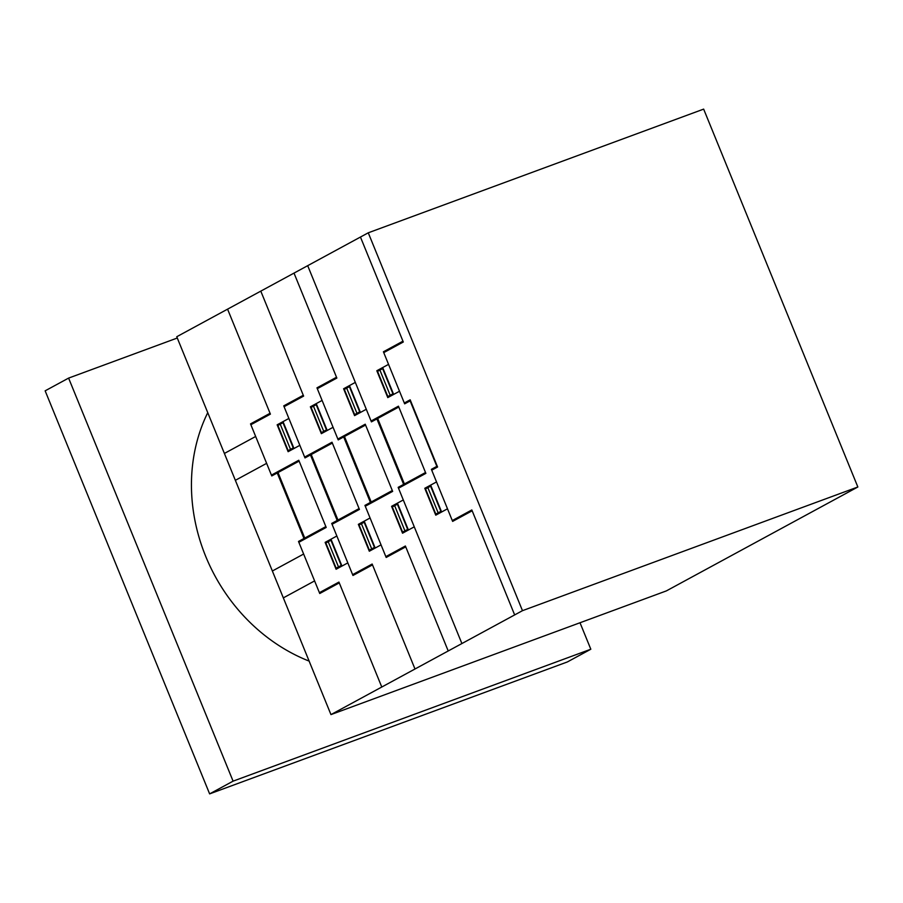 <?xml version="1.0" encoding="UTF-8"?>
<svg xmlns="http://www.w3.org/2000/svg" width="903" height="903" viewBox="0 0 903 903"><rect width="100%" height="100%" fill="white"/><g stroke="black" fill="none" stroke-linecap="round" stroke-linejoin="round"><path stroke-width="1.35" d="M590.822 649.223L567.366 661.944L209.631 793.884L45.15 390.83L68.605 378.097L233.087 781.151L590.822 649.223L580.008 622.743M177.281 338.015L68.605 378.097M209.631 793.884L233.087 781.151M309.142 661.109A172.642 150.553 -118.5 0 1 205.692 556.338A172.642 150.553 -118.5 0 1 207.746 412.66M368.266 232.805L176.762 336.729L330.961 714.6L666.346 590.912L857.85 486.988L522.476 610.676L368.266 232.805L703.651 109.116L857.85 486.988M330.961 714.6L522.476 610.676M299.13 461.106L271.769 475.949L250.526 423.891L270.065 413.292M227.579 309.165L270.403 414.127L250.865 424.726M293.204 509.777L290.811 505.657L289.592 500.917M289.276 500.138L290.608 505.736L293.498 510.477M283.237 487.676L284.016 487.259M283.068 487.248L283.847 486.83M273.722 474.888L273.383 474.052M274.117 474.685L273.767 473.838M299.852 445.326L288.125 451.692L277.153 424.816L288.881 418.461M287.786 450.857L293.249 447.888L282.978 422.694L277.503 425.663M290.518 449.367L280.235 424.184M293.983 448.509L283.023 421.633M292.087 448.52L292.425 449.355M290.495 449.378L290.856 450.202M281.07 422.694L281.409 423.541M281.454 422.491L281.804 423.326M288.17 450.642L277.898 425.448M287.978 450.755L288.283 451.602M298.837 542.297L326.197 527.442L298.78 460.259L271.431 475.113M325.859 526.596L298.498 541.45L319.741 593.508L339.28 582.898M381.777 687.025L338.941 582.074L319.402 592.673M298.758 523.356L297.967 523.785M298.137 524.203L298.927 523.774M300.801 541.236L300.451 540.389M300.846 540.175L301.184 541.021M347.824 562.885L336.097 569.251L325.125 542.376L336.853 536.01M340.013 567.129L339.663 566.283M340.397 566.915L340.059 566.079M330.995 539.193L341.966 566.068M335.758 568.405L341.221 565.436L330.949 540.254L325.475 543.222M327.868 540.886L338.49 566.926M329.776 540.886L329.426 540.039M325.87 543.008L336.153 568.19M325.283 542.285L325.667 543.109M303.972 538.481L277.244 472.98M304.751 538.053L278.022 472.562M332.349 443.08L304.988 457.923L283.745 405.865L303.284 395.266M260.798 291.138L303.622 396.101L284.084 406.7M326.434 491.751L324.03 487.631L322.822 482.891M322.495 482.112L323.827 487.699L326.717 492.451M316.456 469.65L317.235 469.233M316.287 469.221L317.066 468.804M306.941 456.862L306.602 456.026M307.336 456.658L306.986 455.812M333.072 427.3L321.344 433.666L310.372 406.79L322.1 400.435M321.005 432.83L326.48 429.862L316.197 404.668L310.722 407.637M324.075 432.176L313.454 406.158M327.213 430.483L316.242 403.607M325.306 430.494L325.644 431.329M314.289 404.668L314.628 405.515M314.673 404.454L315.023 405.3M321.4 432.616L311.117 407.422M321.197 432.718L321.502 433.575M332.067 524.271L359.428 509.416L332.011 442.233L304.65 457.087M359.078 508.57L331.717 523.424L352.96 575.482L372.51 564.872M414.996 668.999L372.16 564.036L352.621 574.647M331.977 505.33L331.198 505.759M331.367 506.177L332.146 505.748M334.02 523.209L333.67 522.363M334.065 522.148L334.403 522.995M381.043 544.859L369.316 551.225L358.356 524.35L370.072 517.983M373.232 549.103L372.883 548.256M373.616 548.889L373.278 548.042M364.214 521.166L375.185 548.042M368.977 550.379L374.452 547.41L364.169 522.216L358.694 525.185M361.426 523.706L371.709 548.9M362.995 522.86L362.656 522.013M361.414 523.717L361.087 522.86M359.089 524.982L369.372 550.164M358.514 524.259L358.886 525.083M337.191 520.455L310.463 454.954M337.97 520.026L311.242 454.536M365.568 425.053L338.207 439.896L316.964 387.839L336.514 377.24M294.017 273.112L336.853 378.064L317.303 388.674M359.654 473.714L357.249 469.605L356.042 464.864M355.714 464.086L357.046 469.673L359.936 474.425M349.675 451.624L350.466 451.207M349.506 451.195L350.285 450.778M340.171 438.835L339.821 437.989M340.555 438.621L340.217 437.786M389.227 446.759L390.446 451.511L392.839 455.609M382.895 433.598L383.685 433.169M393.155 456.399L390.265 451.647L388.933 446.048M382.725 433.169L383.504 432.751M366.291 409.273L354.563 415.628L343.603 388.764L355.319 382.398M354.224 414.804L359.699 411.836L349.416 386.642L343.941 389.611M356.956 413.314L346.684 388.121M360.432 412.457L349.461 385.581M398.787 407.027L371.426 421.87L307.697 265.685M373.774 420.595L373.436 419.748M358.525 412.468L358.863 413.303M356.933 413.326L357.295 414.15M347.508 386.642L347.858 387.489M347.903 386.428L348.242 387.274M354.619 414.59L344.336 389.396M354.416 414.691L354.732 415.549M365.286 506.233L392.647 491.39L365.23 424.207L337.869 439.05M392.297 490.543L364.936 505.398L386.179 557.456L405.729 546.846M448.215 650.961L405.391 546.01L385.841 556.62M365.196 487.304L364.417 487.733M364.586 488.139L365.365 487.722M367.239 505.172L366.889 504.337M367.284 504.122L367.634 504.969M414.263 526.833L402.546 533.199L391.575 506.323L403.291 499.957M406.452 531.077L406.102 530.23M406.847 530.862L406.497 530.016M397.433 503.14L408.404 530.016M402.196 532.352L407.671 529.384L397.388 504.19L391.913 507.159M394.656 505.68L404.928 530.874M396.214 504.833L395.875 503.987M394.634 505.691L394.306 504.833M392.308 506.944L402.591 532.138M391.733 506.233L392.105 507.057M400.503 486.096L400.853 486.931M398.415 469.278L397.636 469.695M397.805 470.113L398.584 469.695M370.411 502.418L343.682 436.928M376.901 418.902L403.63 484.392M371.189 502L344.461 436.51M404.409 483.974L377.68 418.484M314.605 580.911L283.339 597.876M303.634 554.036L272.367 571.001M266.622 463.352L235.356 480.317M255.662 436.476L224.395 453.441M461.896 643.546L398.155 487.36L425.516 472.517M360.455 237.049L403.291 342.011L383.752 352.621M402.952 341.176L383.414 351.786L404.657 403.844L410.12 400.876L436.849 466.366L431.386 469.334L452.629 521.392L472.167 510.793M399.51 391.247L387.782 397.602L376.822 370.738L388.55 364.372M431.724 470.181L437.583 466.998L410.176 399.815L404.307 402.998M387.839 396.564L377.556 371.37M387.443 396.767L392.918 393.798L382.635 368.616L377.161 371.584M390.186 395.288L379.903 370.095M393.652 394.419L382.68 367.555M391.744 394.442L392.083 395.277M387.635 396.665L387.94 397.523M390.514 396.124L390.152 395.3M380.727 368.616L381.077 369.462M381.122 368.401L381.461 369.248M514.654 614.909L471.829 509.958L452.29 520.568M447.493 508.807L435.765 515.173L424.794 488.286L436.521 481.931M440.066 512.836L439.716 511.99M430.652 485.103L441.623 511.99M439.671 513.051L439.321 512.204M425.527 488.918L435.81 514.112M427.525 486.807L438.158 512.836M435.415 514.326L440.89 511.358L430.607 486.164L425.144 489.133M429.444 486.796L429.094 485.961M424.952 488.207L425.324 489.031M398.505 488.207L425.866 473.364L398.449 406.181L371.088 421.024"/></g></svg>

